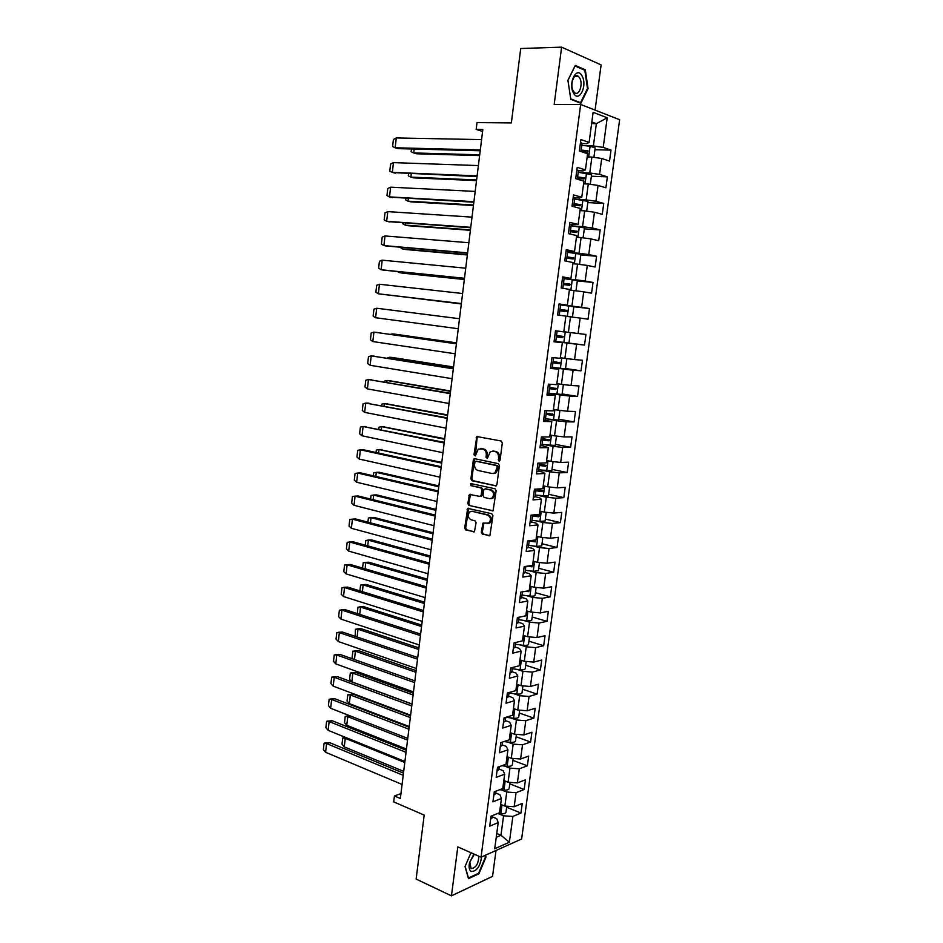 <?xml version="1.0" encoding="UTF-8"?>
<svg xmlns="http://www.w3.org/2000/svg" width="943" height="943" viewBox="0 0 943 943"><rect width="100%" height="100%" fill="white"/><g stroke="black" fill="none" stroke-linecap="round" stroke-linejoin="round"><path stroke-width="1.41" d="M499.012 461.08L500.085 460.137L502.313 442.88L501.193 440.994L476.816 436.538L473.975 454.738L475.307 455.929L478.231 449.151L482.781 449.021C485.268 449.846 486.447 451.838 486.293 455.021L486.01 457.237L487.378 458.428L490.301 451.626L494.957 451.485C497.48 452.31 498.67 454.326 498.517 457.532L499.012 461.08M595.068 110.095L601.115 64.914L561.615 47.15L520.725 48.529L511.354 122.92L477.017 122.602L476.18 129.391L482.58 131.454M561.615 47.15L554.178 104.484L580.664 104.449L481.048 857.199L457.803 846.885L451.449 895.85L492.552 876.342L496.018 850.492M451.449 895.85L416.134 879.076L424.185 815.094L393.702 801.88L394.433 795.939L400.351 798.485L482.828 129.474L476.18 129.391M481.307 532.253L482.403 534.162L489.9 535.636L492.93 515.668L491.822 513.746L467.669 508.348L464.699 528.068L465.771 529.966L474.459 531.758L476.074 522.67L474.989 520.772L471.111 519.817C467.775 517.707 467.363 515.031 469.862 511.79L472.184 511.342L487.507 515.031C490.879 517.106 491.327 519.793 488.839 523.082L482.934 523.117L481.307 532.253L482.286 532.147L483.382 534.068L489.818 535.695M495.405 485.928L496.926 484.608L499.389 465.536L498.281 463.638L474.789 458.722L473.303 460.054L470.922 478.855L472.007 480.73L495.994 485.904M496.148 490.666L493.083 510.752L468.883 505.413L467.811 503.527L469.449 494.403L479.681 496.395L481.189 495.099L481.861 489.747L480.777 487.861L470.981 485.657L470.675 483.547L495.04 488.757L496.148 490.666M492.517 816.933L496.69 818.665L498.21 822.602L489.7 826.162L491.032 816.19L499.531 812.713L501.44 798.462L492.941 801.821L494.273 791.802L502.76 788.537L504.682 774.215L496.183 777.35L497.527 767.284L506.014 764.231L507.935 749.838L499.448 752.762L500.792 742.636L509.279 739.807L511.212 725.344L502.737 728.055L504.081 717.871L512.556 715.265L514.501 700.732L506.037 703.207L507.393 692.987L515.856 690.594L517.801 675.99L509.35 678.241L510.717 667.962L519.169 665.805L521.125 651.13L512.686 653.157L514.053 642.82L522.493 640.886L524.461 626.14L516.033 627.932L517.412 617.547L525.84 615.85L527.821 601.021L519.393 602.589L520.784 592.145L529.2 590.683L531.192 575.772L522.776 577.104L524.178 566.613L532.583 565.387L534.587 550.406L526.182 551.502L527.585 540.952L535.978 539.962L537.993 524.897L529.601 525.758L531.003 515.161L539.396 514.406L541.423 499.271L533.031 499.884L534.445 489.228L542.826 488.722L544.865 473.504L536.484 473.881L537.911 463.166L546.28 462.895L548.319 447.607L539.962 447.736L541.388 436.974L549.745 436.951L551.796 421.58L543.451 421.462L544.889 410.641L553.235 410.865L555.297 395.423L546.964 395.046L548.402 384.166L556.735 384.65L558.81 369.126L550.488 368.489L551.938 357.562L560.26 358.293L562.346 342.686L554.036 341.802L555.486 330.804L563.796 331.806L565.894 316.117L557.596 314.962L559.058 303.917L567.356 305.178L569.466 289.407L561.179 287.992L562.653 276.888L570.928 278.409L573.049 262.555L564.774 260.881L566.26 249.706L574.535 251.498L576.656 235.561L568.393 233.616L569.89 222.395L578.142 224.446L580.287 208.427L572.036 206.211L573.533 194.93L581.772 197.252L583.929 181.15L575.702 178.663L577.199 167.324L585.426 169.917L587.595 153.733L579.379 150.963L580.888 139.564L589.104 142.44L593.123 112.323L607.209 117.792L603.214 147.391L611.005 150.114L609.508 161.1L601.717 158.483L599.571 174.384L607.375 176.848L605.889 187.787L598.074 185.429L595.941 201.248L603.756 203.452L602.282 214.332L594.455 212.234L592.334 227.982L600.161 229.927L598.687 240.748L590.86 238.897L588.738 254.563L596.589 256.26L595.116 267.022L587.277 265.431L585.167 281.014L593.029 282.452L591.567 293.167L583.705 291.823L581.619 307.335L589.481 308.526L588.031 319.182L580.157 318.086L578.083 333.516L585.957 334.459L584.519 345.055L576.633 344.219L574.558 359.554L582.456 360.261L581.029 370.811L573.12 370.21L571.057 385.475L578.967 385.935L577.54 396.425L569.631 396.072L567.58 411.254L575.501 411.478L574.087 421.922L566.154 421.804L564.114 436.915L572.047 436.892L570.633 447.277L562.7 447.395L560.672 462.435L568.617 462.176L567.203 472.514L559.258 472.867L557.242 487.837L565.199 487.342L563.796 497.633L555.84 498.21L553.824 513.098L561.792 512.379L560.401 522.622L552.433 523.436L550.429 538.241L558.409 537.298L557.03 547.482L549.038 548.52L547.058 563.254L555.038 562.087L553.659 572.224L545.667 573.485L543.687 588.149L551.69 586.758L550.323 596.836L542.319 598.322L540.351 612.915L548.354 611.3L546.987 621.331L538.983 623.04L537.015 637.562L545.042 635.723L543.687 645.707L535.659 647.641L533.703 662.092L541.742 660.029L540.386 669.966L532.347 672.111L530.414 686.492L538.453 684.217L537.109 694.107L529.058 696.464L527.125 710.774L535.176 708.287L533.844 718.13L525.793 720.7L523.872 734.939L531.923 732.24L530.603 742.035L522.528 744.817L520.619 758.985L528.693 756.086L527.361 765.822L519.287 768.816L517.389 782.914L525.463 779.802L524.155 789.503L516.069 792.686L514.171 806.725L522.257 803.412L520.949 813.055L512.862 816.449L509.373 842.217L494.71 848.759L498.21 822.602M580.664 104.449L619.634 119.726L521.62 838.999L481.048 857.199M501.688 789.998L506.756 792.026L504.87 806.076L500.65 804.344M504.87 806.076L514.171 806.725M506.756 792.026L516.069 792.686M495.7 793.016L499.884 794.701L501.44 798.462M504.835 766.152L509.963 768.121L508.065 782.23L503.833 780.568M508.065 782.23L517.389 782.914M509.963 768.121L519.287 768.816M498.894 768.993L503.102 770.631L504.682 774.215M508.006 742.176L513.181 744.098L511.283 758.278L507.028 756.663M511.283 758.278L520.619 758.985M513.181 744.098L522.528 744.817M502.1 744.852L506.332 746.432L507.935 749.838M511.177 718.095L516.422 719.957L514.513 734.208L510.234 732.652M514.513 734.208L523.872 734.939M516.422 719.957L525.793 720.7M505.33 720.593L509.574 722.114L511.212 725.344M514.371 693.883L519.676 695.698L517.754 710.02L513.452 708.511M517.754 710.02L527.125 710.774M519.676 695.698L529.058 696.464M508.572 696.205L512.827 697.667L514.501 700.732M517.566 669.554L522.941 671.31L521.007 685.702L516.693 684.264M521.007 685.702L530.414 686.492M522.941 671.31L532.347 672.111M511.825 671.699L516.104 673.113L517.801 675.99M520.772 645.106L526.229 646.815L524.284 661.279L519.958 659.888M524.284 661.279L533.703 662.092M526.229 646.815L535.659 647.641M515.102 647.075L519.404 648.43L521.125 651.13M523.978 620.541L529.53 622.191L527.585 636.725L523.224 635.393M527.585 636.725L537.015 637.562M529.53 622.191L538.983 623.04M518.391 622.333L522.717 623.618L524.461 626.14M527.184 595.846L532.854 597.438L530.885 612.054L526.512 610.781M530.885 612.054L540.351 612.915M532.854 597.438L542.319 598.322M521.703 597.461L526.041 598.687L527.821 601.021M530.39 571.022L536.178 572.566L534.209 587.253L529.825 586.039M534.209 587.253L543.687 588.149M536.178 572.566L545.667 573.485M525.027 572.46L529.377 573.627L531.192 575.772M533.585 546.08L539.537 547.577L537.557 562.334L533.149 561.179M537.557 562.334L547.058 563.254M539.537 547.577L549.038 548.52M528.363 547.341L532.748 548.449L534.587 550.406M536.767 520.996L542.909 522.457L540.917 537.286L536.484 536.202M540.917 537.286L550.429 538.241M542.909 522.457L552.433 523.436M531.722 522.08L536.119 523.129L537.993 524.897M539.903 495.794L546.292 497.209L544.288 512.12L539.844 511.082M544.288 512.12L553.824 513.098M546.292 497.209L555.84 498.21M535.094 496.702L539.514 497.692L541.423 499.271M542.968 470.439L549.686 471.842L547.683 486.812L543.215 485.845M547.683 486.812L557.242 487.837M549.686 471.842L559.258 472.867M538.488 471.205L542.92 472.125L544.865 473.504M545.891 444.943L553.105 446.334L551.089 461.386L546.598 460.49M551.089 461.386L560.672 462.435M553.105 446.334L562.7 447.395M541.895 445.567L548.319 447.607M548.52 419.281L556.547 420.708L554.519 435.831L550.005 434.994M554.519 435.831L564.114 436.915M556.547 420.708L566.154 421.804M543.651 419.941L551.796 421.58M550.382 393.372L560.001 394.94L557.961 410.146L553.435 409.368M557.961 410.146L567.58 411.254M560.001 394.94L569.631 396.072M547.117 393.903L555.297 395.423M552.292 367.393L563.478 369.055L561.427 384.331L556.877 383.624M561.427 384.331L571.057 385.475M563.478 369.055L573.12 370.21M551.82 367.805L558.81 369.126M554.083 341.413L566.967 343.028L564.904 358.387L560.331 357.739M564.904 358.387L574.558 359.554M566.967 343.028L576.633 344.219M554.071 341.484L562.346 342.686M565.883 316.164L572.46 317.037L565.871 316.294L570.468 316.872L568.405 332.313L563.808 331.724M568.405 332.313L578.083 333.516M570.468 316.872L580.157 318.086M569.372 290.102L573.992 290.574L571.918 306.098L560.614 304.837M571.918 306.098L581.619 307.335M573.992 290.574L583.705 291.823M559.234 315.198L560.625 304.695L558.999 304.412L567.356 305.178M572.896 263.734L577.54 264.146L575.442 279.753L564.091 278.645L577.352 280.554L575.973 290.833M575.442 279.753L585.167 281.014M577.54 264.146L587.277 265.431M563.961 278.067L570.928 278.409M576.432 237.247L581.1 237.589L579.002 253.266L569.737 252.512M579.002 253.266L588.738 254.563M581.1 237.589L590.86 238.897M567.71 251.451L574.535 251.498M579.992 210.607L584.684 210.878L582.562 226.65L574.546 226.108M582.562 226.65L592.334 227.982M584.684 210.878L594.455 212.234M570.032 234.005L571.281 224.646L578.142 224.446M583.576 183.838L588.279 184.038L586.157 199.892L578.778 199.503M586.157 199.892L595.941 201.248M588.279 184.038L598.074 185.429M574.853 197.782L579.497 198.018L581.772 197.252M587.171 156.927L591.898 157.068L589.764 172.993L582.786 172.734M589.764 172.993L599.571 174.384M591.898 157.068L601.717 158.483M578.448 170.73L583.116 170.907L585.426 169.917M591.615 123.616L596.377 123.663L593.383 145.953L586.676 145.811M593.383 145.953L603.214 147.391M607.209 117.792L596.377 123.663L591.839 121.953M400.952 793.652L394.433 795.939M496.242 837.301L500.957 835.25L503.562 815.813L498.541 813.738M496.761 833.459L500.957 835.25L509.373 842.217M582.055 143.548L586.746 143.642L589.104 142.44M503.562 815.813L512.862 816.449M594.927 149.725L611.005 150.114M591.367 176.235L607.375 176.848M587.819 202.604L603.756 203.452M584.295 228.843L600.161 229.927M580.794 254.952L596.589 256.26M577.305 280.92L593.029 282.452M573.839 306.77L589.481 308.526M555.745 341.413L584.519 345.055M565.541 368.524L581.029 370.811M562.134 393.926L577.54 396.425M558.739 419.211L574.087 421.922M555.356 444.365L570.633 447.277M551.997 469.39L567.203 472.514M548.649 494.297L563.796 497.633M545.325 519.074L560.401 522.622M542.013 543.734L557.03 547.482M538.712 568.275L553.659 572.224M535.435 592.699L550.323 596.836M532.17 616.993L546.987 621.331M528.929 641.181L543.687 645.707M525.699 665.239L540.386 669.966M522.481 689.192L537.109 694.107M519.275 713.026L533.844 718.13M516.092 736.742L530.603 742.035M512.921 760.353L527.361 765.822M509.774 783.833L524.155 789.503M506.627 807.22L520.949 813.055M580.9 103.294L588.067 88.642L585.332 69.817L575.265 65.432L567.898 80.285L570.81 99.321L580.9 103.294M470.946 852.72L465.04 866.558L468.459 878.652L478.926 873.772L485.975 857.116L485.468 855.218M499.672 460.915L499.495 457.508C499.637 454.314 498.458 452.298 495.935 451.461L494.957 451.485M492.717 451.037L495.935 451.461M480.6 448.585L483.759 449.009C486.246 449.823 487.413 451.827 487.272 454.998L487.437 458.381M477.96 436.456L477.099 437.729L475.378 455.87M475.083 458.781L474.282 460.031L471.901 478.808L472.985 480.682L496.159 485.834M497.315 466.926L496.537 465.594L475.92 461.257L474.883 462.188L474.588 464.498C474.435 467.657 475.602 469.649 478.066 470.498L492.128 473.527L494.91 472.962L497.315 466.926L498.281 466.891L497.503 465.559L496.537 465.594M476.557 461.245L497.503 465.559M493.495 473.551L495.877 472.926L497.975 469.225L497.008 469.272M498.281 466.891L497.975 469.225M492.989 510.823L468.883 505.413M470.522 494.285L468.789 503.456L469.862 505.342M480.659 496.336L482.156 495.04L482.84 489.688L481.755 487.802L470.981 485.657M471.641 483.511L471.971 485.598M489.547 498.67L491.916 498.187C494.486 494.875 494.061 492.163 490.643 490.089L485.185 488.851L483.688 490.16L483.005 495.523L484.089 497.421L489.547 498.67M490.879 498.67L492.894 498.128C495.464 494.804 495.04 492.105 491.621 490.03L490.643 490.089M485.574 488.828L491.621 490.03M483.995 522.976L482.286 532.147M487.861 523.554L489.818 522.988C492.305 519.711 491.857 517.023 488.486 514.937L487.507 515.031M471.795 511.271L488.486 514.937M468.73 508.23L465.689 527.974L466.761 529.872L474.4 531.793M587.406 88.642L588.067 88.642M583.835 69.853L585.332 69.817M485.327 856.822L485.975 857.116M478.231 873.454L478.926 873.772M581.147 150.42L586.959 151.033L587.454 152.082M581.018 151.363L587.477 152.082L588.078 150.927L581.206 149.984M587.183 156.797L588.302 156.962M581.819 145.305L590.094 146.283L595.174 147.862L593.901 157.351M584.424 150.727L584.306 151.682M479.61 155.595L416.688 153.78L413.694 152.943L414.154 149.053M411.443 148.982L411.124 151.74L413.671 152.943L479.704 154.817M395.423 147.851L398.17 148.629L480.199 150.774M395.129 147.768L392.594 146.554L393.408 139.458L396.296 137.949L395.164 147.768L480.305 149.949M580.994 151.517L582.09 143.336L580.499 142.476M481.578 139.611L396.296 137.949M398.229 148.629L395.164 147.768M577.576 177.272L583.375 177.909L583.823 179.005M577.446 178.286L583.882 179.005L584.495 177.885L577.623 176.907M583.587 183.696L584.966 183.897M578.236 172.251L591.579 174.667L590.283 184.321M580.853 177.59L580.711 178.616M476.521 180.62L413.871 177.873L410.877 177.107L411.254 173.842M408.555 173.724L408.307 175.846L410.842 177.107L476.604 179.96M574.016 203.994L579.804 204.643L580.204 205.786M573.874 205.055L580.299 205.798L580.935 204.702L574.063 203.688M580.016 210.466L581.737 210.713M574.676 199.067L587.984 201.366M577.281 204.325L577.14 205.409M473.445 205.515L411.054 201.861L408.06 201.165L408.366 198.513M405.69 198.36L405.514 199.845L408.024 201.165L473.516 204.985M393.007 172.569L477.017 176.565M392.288 172.392L389.777 171.119L390.591 164.047L393.455 162.62L392.335 172.392L477.111 175.869M578.46 170.6L576.868 169.823M478.372 165.579L393.455 162.62M395.4 173.182L392.335 172.392M390.602 197.158L473.857 202.226M389.471 196.898L386.972 195.566L387.773 188.517L390.626 187.174L389.506 196.898L473.928 201.661M573.662 206.647L574.865 197.688L573.261 197.028M475.189 191.429L390.626 187.174M582.043 75.923C576.703 65.373 567.698 83.538 573.568 93.133C578.99 103.412 587.748 85.495 582.043 75.923M579.709 78.033L578.354 76.371C573.945 72.399 569.548 85.082 573.297 91.047L574.593 92.638C579.014 96.61 583.387 84.057 579.709 78.033M580.534 102.716L570.751 98.862L567.934 80.414L575.065 66.034L584.825 70.277L587.477 88.512L580.534 102.716L579.438 102.716M473.905 854.04L469.496 862.904C468.647 867.336 469.225 870.2 471.205 871.485C476.663 871.426 480.117 866.582 481.578 856.963M474.4 854.252L469.791 862.091L471.076 868.586C475.838 868.079 478.419 863.953 478.82 856.209M484.95 855.454L485.409 857.152L478.584 873.289L468.435 878.004L465.135 866.334M570.491 230.575L576.256 231.235L576.597 232.438M570.338 231.707L576.739 232.449L577.387 231.389L570.515 230.34M576.456 237.094L578.707 237.412M571.128 225.731L584.424 227.888L583.092 237.848M573.733 230.929L573.592 232.061M470.392 230.304L408.26 225.731L405.254 225.118L405.502 223.067M402.826 222.878L402.732 223.727L405.231 225.118L470.451 229.892M388.233 221.617L470.71 227.758M470.757 227.334L386.642 221.299L387.821 211.609L384.98 212.882L384.178 219.884L386.642 221.299M571.281 224.646L569.666 224.08M472.019 217.138L387.821 211.609M566.967 257.026L572.719 257.698L572.99 258.936M566.814 258.205L573.203 258.971L573.851 257.922L566.991 256.85M572.908 263.58L576.008 264.016M567.603 252.276L580.888 254.28L579.521 264.405M570.209 257.38L570.055 258.571M467.351 254.964L405.466 249.494L402.472 248.952L402.637 247.502M399.985 247.278L402.449 248.952L467.386 254.681M385.876 245.934L467.575 253.172M383.872 245.569L381.396 244.107L382.198 237.129L385.015 235.939L383.907 245.581L467.61 252.865M566.413 261.211L567.71 251.463L566.095 251.003M468.86 242.728L385.015 235.939M563.466 283.336L569.207 284.02L569.383 285.305M563.301 284.574L569.678 285.34L570.338 284.326L563.49 283.23M569.395 289.937L574.169 290.597M571.482 290.314L569.383 290.031M566.708 283.713L566.543 284.951M464.333 279.517L402.696 273.152L399.702 272.68L399.797 271.832M397.569 271.596L399.667 272.68L464.345 279.352M383.542 270.122L464.463 278.456M381.09 269.733L378.626 268.201L379.428 261.258L382.198 260.15L381.125 269.745L464.486 278.279M564.162 278.161L562.535 277.772M465.724 268.201L382.233 260.15M384.202 270.228L381.125 269.745M559.989 309.504L565.706 310.212L565.753 311.532M559.824 310.801L566.165 311.591L566.849 310.601L560.001 309.469M560.602 304.931L573.839 306.687M565.871 316.27L569.466 316.671L565.883 316.188M563.207 309.893L563.042 311.202M461.316 303.952L396.968 296.043M395.706 295.89L461.327 303.894M381.22 294.181L461.351 303.622M378.32 293.792L375.88 292.189L376.67 285.281L379.428 284.244L378.367 293.792L461.363 303.575M558.657 315.115L557.596 314.962M462.6 293.532L379.463 284.244M381.432 294.204L378.367 293.792M395.27 310.577L394.504 310.471M395.247 310.471L398.182 310.825M562.393 336.309L562.052 337.594L556.346 336.887L562.676 337.7L562.853 336.368L556.523 335.567M560.342 331.417L570.35 332.69L560.342 331.453M570.35 332.69L568.971 342.981M559.741 335.979L559.564 337.288M375.573 317.732L373.133 316.07L373.923 309.198L376.705 308.231L375.609 317.732L458.263 328.73M555.486 330.887L557.124 331.111L555.474 330.922M459.489 318.746L376.705 308.231L459.5 318.734M392.465 334.6L392.5 333.916L456.506 342.993M456.518 342.863L394.976 334.164M392.477 333.916L390.473 334.317M559.069 362.312L558.586 363.515L552.904 362.784M552.893 362.878L559.211 363.68L559.894 362.725L553.069 361.546M552.303 367.357L565.505 368.796M560.307 357.904L566.154 358.54M563.195 358.151L560.319 357.833M556.276 361.959L556.111 363.208M392.5 333.916L395.506 334.211M455.174 353.778L372.791 341.555L373.958 332.101L456.4 343.841M456.412 343.7L373.958 332.101L371.188 332.997L370.41 339.834L372.803 341.555M553.588 357.703L552.244 367.782L550.594 367.723M376.446 332.349L377.059 332.407M389.659 358.517L389.813 357.256L387.054 358.104M453.548 366.992L391.816 357.409M555.71 388.174L555.144 389.306L549.474 388.563M549.463 388.705L555.757 389.53L556.453 388.587L549.639 387.384M548.861 393.172L562.052 394.492L563.384 384.567M556.853 383.777L560.26 384.155M552.822 387.821L552.669 388.988M389.777 357.256L453.512 367.24M370.092 365.271L367.687 363.491L368.477 356.678L371.224 355.865L370.139 365.283L452.098 378.697M453.324 368.807L371.224 355.865L453.359 368.536M373.263 356.018L374.288 356.1M386.878 382.316L387.031 380.477L384.603 381.043L384.284 381.868M450.589 391.003L388.657 380.571M552.339 413.906L551.726 414.955L546.068 414.201M546.044 414.413L552.315 415.238L553.011 414.319L546.221 413.105M545.455 418.845L558.621 420.048L559.918 410.382M553.411 409.521L555.828 409.781M549.404 413.541L549.25 414.649M387.054 380.489L450.542 391.369M367.381 388.881L364.988 387.043L365.766 380.253L368.465 379.51L367.416 388.893L449.045 403.498M450.259 393.655L368.501 379.522L450.306 393.266M370.104 379.605L371.613 379.687M384.107 406.009L384.331 403.604L381.809 404.17L381.514 405.525M447.642 414.908L385.522 403.651M548.967 439.509L548.307 440.487L542.673 439.721M542.638 439.992L548.897 440.829L549.604 439.921L542.814 438.684M542.06 444.401L555.215 445.461M549.993 435.136L551.808 435.336M545.985 439.132L545.844 440.181M384.355 403.616L447.583 415.391M446.004 428.169L364.635 412.374L365.79 403.062L363.067 403.734L362.301 410.476L364.658 412.374M543.038 436.963L541.895 445.638L540.209 445.85M447.206 418.374L365.79 403.062L447.277 417.867M366.968 403.097L368.902 403.156M381.349 429.595L381.644 426.625L444.636 439.285M444.707 438.707L382.41 426.637M381.644 426.625L378.992 427.226L378.768 429.077M539.255 465.441L545.502 466.278L546.197 465.394L539.302 465.099M546.197 465.394L539.431 464.133M538.677 469.826L551.808 470.793L553.046 461.599M546.586 460.62L548.013 460.773L546.669 470.863M542.59 464.593L542.461 465.583M381.667 426.637L384.673 426.66M361.982 435.772L359.613 433.804L360.391 427.085L363.09 426.495L362.018 435.784L442.974 452.723M539.561 463.119L538.477 471.335L536.791 471.618M444.177 442.986L363.09 426.495L444.259 442.361M363.845 426.507L366.155 426.519M378.614 453.064L378.968 449.54L441.701 463.084M441.784 462.388L379.322 449.54M378.968 449.54L376.328 450.07L376.045 452.51M535.895 490.761L542.119 491.609L542.826 490.737L535.942 490.36M535.306 495.122L548.425 495.959L549.628 487.024M543.192 485.975L544.347 486.093M536.06 489.464L542.826 490.737M539.219 489.936L539.09 490.855M359.307 459.052L356.949 457.037L357.715 450.341L360.379 449.811L359.342 459.064L439.968 477.17M535.082 496.867L533.384 497.267M441.159 467.469L360.403 449.823L363.526 449.776L441.253 466.726M375.88 476.439L376.281 472.349L379.263 472.243L438.884 485.951M376.292 472.349L373.676 472.82L373.322 475.838M532.536 515.951L538.748 516.811L539.455 515.951L532.606 515.503M531.958 520.3L539.915 521.338L545.066 521.019L546.233 512.32M539.82 511.2L540.775 511.306M534.08 514.878L538.924 515.526M535.86 515.149L535.742 515.998M376.316 472.36L438.778 486.765M356.643 482.227L354.297 480.152L355.063 473.492L357.703 473.032L356.678 482.238L436.963 501.487M532.665 515.008L531.699 522.316L529.99 522.787M438.153 491.833L357.739 473.044L360.851 472.926L438.259 490.973M373.157 499.696L373.64 495.063L371.023 495.464L370.611 499.059M435.984 509.409L376.634 494.886L373.487 495.016M529.212 541.011L535.4 541.895L535.577 540.61L534.846 541.317L530.107 540.657M528.634 545.337L536.567 546.386L541.718 545.95L542.85 537.486M536.473 536.308L537.262 536.39M533.066 540.304L535.577 540.61M532.489 540.374L532.406 541.023M373.664 495.075L435.878 510.328M435.171 516.08L355.051 496.148L352.411 496.537L351.656 503.161L353.967 505.295M528.339 547.588L526.618 548.166M435.289 515.114L358.187 495.971L355.075 496.159L354.026 505.307L433.98 525.687M370.458 522.846L371 517.672L432.978 533.785M433.108 532.76L373.994 517.436L370.705 517.577M371 517.672L368.395 518.002L367.911 522.174M527.161 566.177L532.064 566.837L532.241 565.564L529.023 565.906M525.322 570.256L533.231 571.317L538.382 570.751L539.49 562.523M533.125 561.285L533.809 561.356M351.338 528.269L349.028 526.064L349.782 519.475L352.423 519.157L351.374 528.28L431.01 549.781M524.992 572.755L523.271 573.427M432.189 540.221L352.423 519.157L355.546 518.921L432.318 539.137M367.758 545.891L368.371 540.174L365.778 540.445L365.224 545.184M430.244 556.005L371.365 539.879L367.923 540.044M528.787 590.754L527.726 590.943M525.699 591.296L528.752 591.674L529.223 590.518M522.021 595.057L529.919 596.106C533.031 596.306 534.752 596.082 535.07 595.434L536.143 587.43M368.383 540.186L430.102 557.136M428.051 573.745L348.674 551.113L349.794 542.06L429.23 564.232M429.371 563.042L352.906 541.754L347.165 542.308L346.411 548.873L348.698 551.113M521.656 597.803L519.935 598.557M349.323 541.919L352.906 541.754M365.082 568.829L365.743 562.582L427.238 580.381M427.391 579.143L368.737 562.217L365.165 562.405M365.743 562.582L363.173 562.782L362.56 568.087M524.025 616.215L526.159 615.567M518.744 619.728L526.618 620.789C529.73 620.965 531.439 620.706 531.769 619.987L532.819 612.231M346.093 573.886L343.794 571.576L344.549 565.034L347.142 564.845L346.128 573.898L425.116 597.603M518.308 622.51L516.611 623.559M426.283 588.137L347.165 564.857L350.289 564.48L426.448 586.829M346.553 564.668L350.242 564.48M362.407 591.662L363.138 584.884L424.385 603.52M424.55 602.176L366.132 584.46L362.418 584.672M363.138 584.884L360.58 585.025L359.896 590.884M522.198 640.957L522.87 640.156M515.479 644.281L523.33 645.342C526.43 645.507 528.151 645.201 528.493 644.423L529.506 636.89M363.161 584.908L366.167 584.471M343.488 596.53L341.201 594.173L341.955 587.666L344.525 587.548L343.523 596.542L422.193 621.354M515.008 647.287L513.31 648.442M423.348 611.924L344.56 587.56L347.672 587.112L423.525 610.51M343.806 587.312L347.672 587.112M359.754 614.388L360.544 607.092L421.545 626.541M421.721 625.091L363.538 606.608L359.684 606.844M360.544 607.092L357.998 607.162L357.291 613.587M519.228 665.369L519.369 664.273M512.226 668.717L520.064 669.778C523.165 669.931 524.886 669.577 525.227 668.752L526.206 661.444M360.568 607.115L363.574 606.62M340.894 619.091L338.62 616.663L339.362 610.18L341.932 610.133L340.93 619.103L419.27 644.988M511.766 672.194L510.022 673.196M420.437 635.606L341.955 610.145L345.079 609.638L420.625 634.073M341.071 609.862L345.079 609.638M357.102 637.008L358.01 629.229L355.428 629.217L355.193 636.372M418.916 647.912L360.957 628.651L356.973 628.91M515.974 689.71L516.116 688.626M508.996 693.022L516.811 694.095C519.899 694.225 521.62 693.836 521.974 692.952L522.929 685.867M361.028 628.675L358.01 629.229L418.727 649.456M338.313 641.535L336.05 639.059L336.792 632.612L339.339 632.623L338.348 641.546L416.382 668.504M508.501 696.736L506.745 697.832M417.525 659.169L339.374 632.635L342.486 632.069L417.725 657.53M338.36 632.305L342.486 632.069M354.474 659.534L355.381 651.212L352.871 651.153L352.128 657.471L353.33 659.133M416.111 670.626L358.387 650.599L354.238 650.882M512.733 713.922L512.874 712.849M506.037 717.269L513.57 718.283C516.658 718.401 518.379 717.977 518.744 717.034L519.664 710.173M355.405 651.224L415.91 672.276M335.732 663.884L333.492 661.349L334.235 654.925L336.769 655.008L335.779 663.896L413.494 691.914M505.248 721.159L503.491 722.338M414.637 682.614L336.792 655.02L339.916 654.395L414.849 680.87M335.602 654.654L339.869 654.383M352.823 673.125L350.313 673.007L349.582 679.29L351.833 681.824L352.823 673.125L413.117 694.991M413.329 693.235L355.817 672.453L351.468 672.748M509.515 738.027L509.656 736.955M503.975 741.575L510.352 742.365C513.44 742.459 515.161 742 515.526 740.998L516.41 734.349M351.869 681.836L411.997 703.985M355.888 672.489L352.882 673.161M411.761 705.965L334.199 677.298L331.677 677.157L330.946 683.545L333.162 686.115M502.018 745.465L500.25 746.726M411.985 704.103L337.346 676.614L334.235 677.31L333.209 686.139L410.618 715.207M332.832 676.897L337.346 676.614M350.289 694.956L347.778 694.767L347.048 701.026L349.323 703.619L350.325 694.967L410.323 717.588M410.547 715.737L353.342 694.237L348.721 694.531M506.308 762.015L506.45 760.942M501.829 765.74L507.145 766.329C510.222 766.4 511.955 765.905 512.32 764.844L513.181 758.42M349.323 703.619L409.215 726.546M353.342 694.237L350.325 694.967M330.628 708.276L328.412 705.635L329.142 699.27L331.653 699.482L330.663 708.287L407.765 738.393M498.8 769.653L497.032 770.997M408.897 729.187L331.677 699.494L334.8 698.739L409.132 727.23M330.074 699.046L334.8 698.739M347.755 716.68L345.256 716.421L344.525 722.656L346.753 725.285L347.79 716.692L407.553 740.09M345.987 716.232L349.605 715.678M503.114 785.884L503.256 784.824M499.625 789.739L503.951 790.163C507.028 790.234 508.76 789.704 509.137 788.572L509.963 782.372M346.788 725.297L406.457 749.013M406.044 752.314L329.131 721.584L326.608 721.301L325.877 727.631L328.07 730.306M495.605 793.723L493.826 795.138M327.339 721.112L332.207 720.758L329.131 721.584L328.129 730.342L404.912 761.472M332.254 720.77L406.303 750.251M345.221 738.298L342.733 737.992L342.014 744.192L344.254 746.891L345.256 738.322L404.795 762.498M343.264 737.839L345.291 737.296M499.943 809.636L500.085 808.575M497.362 813.597L500.78 813.892C503.845 813.939 505.578 813.373 505.967 812.194L506.768 806.206M344.254 746.891L403.698 771.362M325.571 752.266L323.366 749.532L324.097 743.225L326.573 743.555L325.606 752.29L402.083 784.446M492.423 817.675L490.631 819.172M403.203 775.323L326.608 743.579L329.72 742.695L403.474 773.154M324.616 743.072L329.685 742.683M499.495 457.508L498.517 457.532M493.955 451.072L492.989 451.084M486.989 457.214L486.01 457.237M487.272 454.998L486.293 455.021M483.759 449.009L482.781 449.021M481.814 448.609L480.836 448.632M474.954 454.726L473.975 454.738M477.099 437.729L476.121 437.741M499.201 459.736L498.234 459.76M472.985 480.682L472.007 480.73M471.901 478.808L470.922 478.855M474.282 460.031L473.303 460.054M476.899 461.233L475.92 461.257M492.859 510.882L492.175 510.941M468.789 503.456L467.811 503.527M469.803 495.464L468.812 495.523M482.156 495.04L481.189 495.099M482.84 489.688L481.861 489.747M481.755 487.802L480.777 487.861M486.164 488.792L485.185 488.851M483.311 524.119L482.333 524.214M473.162 511.259L472.184 511.342M474.282 531.864L473.563 531.935M466.761 529.872L465.771 529.966M465.689 527.974L464.699 528.068M468.046 509.373L467.056 509.456M489.723 535.742L488.969 535.824M483.382 534.068L482.403 534.162M586.959 151.033L587.666 150.691M590.094 146.283L588.668 156.974M583.375 177.909L584.059 177.638M586.487 173.241L585.061 183.909M579.804 204.643L580.487 204.431M582.904 200.057L581.477 210.678M392.618 197.617L389.506 196.898M576.256 231.235L576.927 231.082M579.332 226.733L577.918 237.294M389.813 221.935L386.701 221.299M572.719 257.698L573.379 257.604M575.784 253.266L574.37 263.781M387.019 246.147L383.907 245.581M569.207 284.02L569.855 283.996M572.248 279.67L570.845 290.126M565.706 310.212L566.342 310.247M568.735 305.945L567.344 316.341M562.676 337.7L562.052 337.594M565.234 332.077L563.855 342.427M395.282 310.483L398.276 310.836M559.211 363.68L558.586 363.515M561.757 358.081L560.378 368.371M555.757 389.53L555.144 389.306M558.303 383.942L556.924 394.186M389.813 357.256L392.818 357.491M552.315 415.238L551.726 414.955M554.861 409.686L553.494 419.871M387.09 380.489L390.096 380.654M548.897 440.829L548.307 440.487M551.431 435.289L550.075 445.438M384.39 403.616L387.396 403.71M544.63 486.152L543.286 496.159M379.015 449.563L382.033 449.516M541.247 511.412L539.915 521.338M376.351 472.372L379.357 472.266M537.887 536.543L536.567 546.386M373.699 495.087L376.705 494.91M532.064 566.837L531.522 566.224M534.54 561.545L533.231 571.317M371.059 517.695L374.065 517.459M528.752 591.674L528.21 590.99M531.215 586.428L529.919 596.106M368.418 540.198L371.436 539.903M527.903 611.182L526.618 620.789M365.801 562.606L368.819 562.24M524.603 635.818L523.33 645.342M521.326 660.324L520.064 669.778M518.061 684.712L516.811 694.095M514.819 708.995L513.57 718.283M355.44 651.236L358.458 650.635M511.589 733.147L510.352 742.365M508.371 757.17L507.145 766.329M505.165 781.087L503.951 790.163M347.79 716.692L350.419 716.008M501.982 804.898L500.78 813.892M345.256 738.322L346.765 737.897M477.795 436.538L476.816 436.538M474.954 458.864L473.964 458.887M495.877 472.926L494.91 472.962M470.427 494.344L469.449 494.403M481.531 496.159L480.553 496.23M471.583 483.5L470.675 483.547M492.894 498.128L491.916 498.187M483.912 523.035L482.934 523.117M489.818 522.988L488.839 523.082M468.659 508.277L467.669 508.348M588.078 150.927L587.371 151.269M584.495 177.885L583.811 178.168M580.935 204.702L580.251 204.914M587.996 201.342L586.676 211.161M577.328 179.158L578.46 170.577M574.841 76.43L578.354 76.371M469.791 862.091L469.496 862.904M577.387 231.389L576.715 231.53M573.851 257.922L573.203 258.005M570.338 284.326L569.69 284.35M562.818 288.275L564.162 278.15M566.849 310.601L566.201 310.553M573.851 306.687L572.46 317.037M563.36 336.722L562.735 336.627M555.733 341.566L557.124 331.111M559.894 362.725L559.282 362.56M566.873 358.623L565.505 368.807M556.453 388.587L555.84 388.375M548.779 393.868L550.052 384.261M553.011 414.319L552.409 414.048M545.325 419.824L546.539 410.688M549.604 439.921L549.015 439.591M556.476 436.055L555.203 445.485M535.07 496.89L536.107 489.134M528.328 547.624L529.247 540.763M524.98 572.802L525.84 566.378M521.656 597.85L522.446 591.862M518.332 622.769L519.074 617.217M515.043 647.57L515.727 642.442M511.754 672.241L512.379 667.538M508.489 696.794L509.067 692.516M505.248 721.218L505.754 717.364M502.018 745.536L502.478 742.082M498.8 769.724L499.201 766.683M495.594 793.794L495.947 791.153M492.411 817.746L492.706 815.506"/></g></svg>
